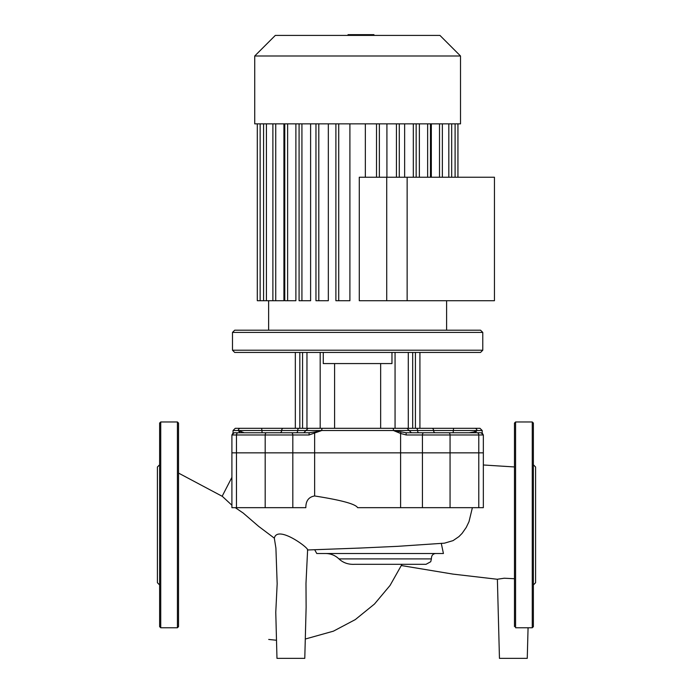 <?xml version="1.0" encoding="UTF-8"?>
<svg xmlns="http://www.w3.org/2000/svg" width="693" height="693" viewBox="0 0 693 693"><rect width="100%" height="100%" fill="white"/><g stroke="black" fill="none" stroke-linecap="round" stroke-linejoin="round"><path stroke-width="1.04" d="M160.733 627.763L177.417 627.763L178.534 626.645L178.534 423.076L177.417 421.968L160.733 421.968L159.615 423.076L159.615 626.645L160.733 627.763L160.733 421.968M159.615 584.935L157.398 582.709L157.398 467.021L159.615 464.795M514.466 626.645L514.466 423.076L515.583 421.968L532.267 421.968L533.385 423.076L533.385 524.861L533.385 457.267M515.583 421.968L515.583 627.763L532.267 627.763L532.267 421.968M533.385 584.935L535.602 582.709L535.602 467.021L533.385 464.795M532.267 627.763L533.385 626.645L533.385 524.861M178.534 473.085L222.375 496.387L231.904 505.232M235.299 507.674L243.191 513.045L258.645 526.368L274.315 538.149C277.538 524.419 310.334 549.073 307.441 549.982L361.339 548.007M444.473 543.165L453.057 540.627L458.922 536.616L462.11 533.359L466.25 527.416L469.005 521.656L472.383 507.674M477.018 432.761A2.226 1.767 90 0 1 478.785 434.987L483.342 434.987L481.115 432.761L406.072 432.761L393.494 430.535L400.606 433.463L400.606 452.841L483.342 452.841L400.606 452.841L400.606 507.674L357.623 507.674C355.604 504.028 341.277 500.129 314.639 495.971C308.731 496.95 305.795 500.857 305.838 507.674L265.185 507.674L265.185 452.841L231.904 452.841L292.818 452.841L265.185 452.841L265.185 434.987A2.226 1.351 -90 0 1 266.536 432.761L234.13 432.761L231.904 434.987L236.469 434.987A2.226 1.767 -90 0 1 238.236 432.761M528.066 627.763L527.26 658.35L499.454 658.35L497.383 579.235L504.253 578.222L514.466 578.724M441.268 543.303L443.425 553.508L316.77 553.508L314.891 550.112M435.594 553.508C432.761 553.872 431.367 555.673 431.401 558.904L430.734 561.72L426.039 564.301L354.721 564.301C348.466 564.656 343.208 562.855 338.938 558.904C335.109 555.266 330.474 553.464 325.026 553.508M424.835 564.301L409.208 564.301M400.606 507.674L483.342 507.674L483.342 452.841L483.342 464.986L514.466 466.952M314.639 495.971L314.639 452.841L400.606 452.841L292.818 452.841L314.639 452.841L314.639 433.463A2.226 0.728 -109.5 0 1 314.397 431.999L309.173 432.761L266.536 432.761M244.179 432.761L248.25 432.761L244.179 432.761L238.314 430.535L233.039 430.535L233.039 433.047L231.904 434.987L231.904 507.674L265.185 507.674M307.631 549.61L305.985 583.411L306.124 607.311L304.781 658.35L276.975 658.35L275.771 612.309L277.165 583.766L275.909 548.102L274.315 538.149M430.379 123.848L460.516 123.848L460.516 55.994L254.729 55.994L254.729 123.848L430.379 123.848M460.516 55.994L439.942 35.412L275.312 35.412L254.729 55.994M359.286 300.719L359.286 177.243L407.137 177.243L407.137 300.719L386.729 300.719L386.729 177.243L386.729 300.719L359.286 300.719M365.341 123.848L365.341 177.243M335.888 123.848L335.888 300.719L349.904 300.719L349.904 123.848M315.956 123.848L315.956 300.719L328.335 300.719L328.335 123.848M299.081 123.848L299.081 300.719L310.611 300.719L310.611 123.848M284.771 123.848L284.771 300.719L295.885 300.719L295.885 123.848M275.736 123.848L275.736 300.719L283.922 300.719L283.922 123.848M386.911 123.848L386.911 177.243M404.634 123.848L404.634 177.243M419.36 123.848L419.36 177.243M431.332 123.848L431.332 177.243M275.736 300.719L257.302 300.719L257.302 123.848M276.091 432.761L303.924 432.761M232.484 350.216L234.702 352.442L480.544 352.442L482.77 350.216L232.484 350.216L232.484 332.423L482.77 332.423L480.544 330.197L234.702 330.197L232.484 332.423M323.276 352.442L323.276 363.565L391.969 363.565L391.969 352.442M334.598 363.565L334.598 428.309L306.964 428.309L306.964 352.442M395.062 352.442L395.062 428.309L380.656 428.309L380.656 363.565M302.564 352.442L302.564 428.309L299.826 428.309L299.826 352.442M241.441 431.999A2.226 1.984 134 0 0 240.887 432.761M262.127 432.761L261.902 430.535L238.314 430.535L240.003 432.761M236.469 507.674L236.469 434.987L308.974 434.987L309.173 432.761M308.974 434.987L321.751 430.535L314.397 431.999M303.82 432.761L305.916 430.535L476.94 430.535L473.804 431.999A2.226 1.984 46 0 1 474.358 432.761M272.834 432.761L266.051 432.761L272.834 432.761M475.242 432.761L476.94 430.535L482.207 430.535L479.989 428.309L453.577 428.309L474.809 428.309A2.226 2.131 90 0 1 476.94 430.535M473.804 431.999L469.222 432.761L471.067 432.761M406.072 432.761L406.28 434.987L478.785 434.987L478.785 507.674M400.849 431.999A2.226 0.728 109.5 0 1 400.606 433.463L406.28 434.987M407.008 428.309L411.434 432.761M442.42 432.761L450.233 432.761M418.944 432.761L422.392 432.761L418.944 432.761A2.226 1.377 -90 0 1 417.567 430.535A2.226 1.377 90 0 0 416.19 428.309L406.878 428.309M419.915 352.442L419.915 428.309L431.852 428.309L416.19 428.309M453.118 432.761L453.577 428.309L431.852 428.309A2.226 1.75 90 0 1 433.601 430.535A2.226 1.75 -90 0 0 435.351 432.761M407.112 428.309L240.445 428.309L261.668 428.309L261.902 430.535L305.916 430.535L308.134 428.309M240.445 428.309L235.265 428.309L240.445 428.309A2.226 2.131 -90 0 0 238.314 430.535M367.229 35.412L367.229 34.65L348.025 34.65L348.025 35.412M364.916 35.412L364.916 34.65M373.891 35.412L373.891 34.65L367.229 34.65M374.289 35.412L373.891 34.65M407.137 177.243L494.447 177.243L494.447 300.719L407.137 300.719M177.417 627.763L177.417 421.968M422.427 507.674L422.427 434.987A2.226 1.412 90 0 1 423.839 432.761M291.406 432.761A2.226 1.412 -90 0 1 292.818 434.987L292.818 507.674M450.06 507.674L450.06 434.987A2.226 1.351 90 0 0 448.717 432.761M338.92 558.904L431.401 558.904M396.439 123.848L396.439 177.243M413.314 123.848L413.314 177.243M427.633 123.848L427.633 177.243M439.509 123.848L439.509 177.243M448.83 123.848L448.83 177.243M455.093 123.848L455.093 177.243M266.424 123.848L266.424 300.719M260.152 123.848L260.152 300.719M376.516 123.848L376.516 177.243M287.621 123.848L287.621 300.719M301.931 123.848L301.931 300.719M318.806 123.848L318.806 300.719M338.73 123.848L338.73 300.719M320.183 352.442L320.183 428.309M412.681 352.442L412.681 428.309M408.281 352.442L408.281 428.309M279.903 432.761A2.226 1.75 90 0 0 281.644 430.535A2.226 1.75 90 0 1 283.394 428.309M296.301 432.761A2.226 1.377 90 0 0 297.678 430.535A2.226 1.377 90 0 1 299.055 428.309M392.853 428.309A2.226 0.641 90 0 1 393.494 430.535M322.392 428.309A2.226 0.641 90 0 0 321.751 430.535M357.64 35.412L357.64 34.65M350.329 35.412L350.329 34.65M231.904 477.347L222.15 496.266M357.761 548.163L397.765 546.327L444.603 543.156M497.505 579.287L452.971 574.107L401.403 565.557M401.983 564.301L390.064 585.429L374.489 604.019L355.284 619.603L333.42 631.167L305.292 639.033M276.498 640.254L268.711 639.448M268.633 300.719L268.633 330.197M399.289 177.243L399.289 123.848M416.164 177.243L416.164 123.848M430.474 123.848L430.474 177.243M442.359 123.848L442.359 177.243M451.68 123.848L451.68 177.243M446.613 300.719L446.613 330.197M457.943 123.848L457.943 177.243M263.574 300.719L263.574 123.848M272.886 300.719L272.886 123.848M379.366 177.243L379.366 123.848M482.77 350.216L482.77 332.423M415.419 352.442L415.419 428.309M295.331 428.309L295.331 352.442M483.342 452.841L483.342 434.987L482.207 433.047L482.207 430.535M233.039 430.535L235.265 428.309"/></g></svg>
